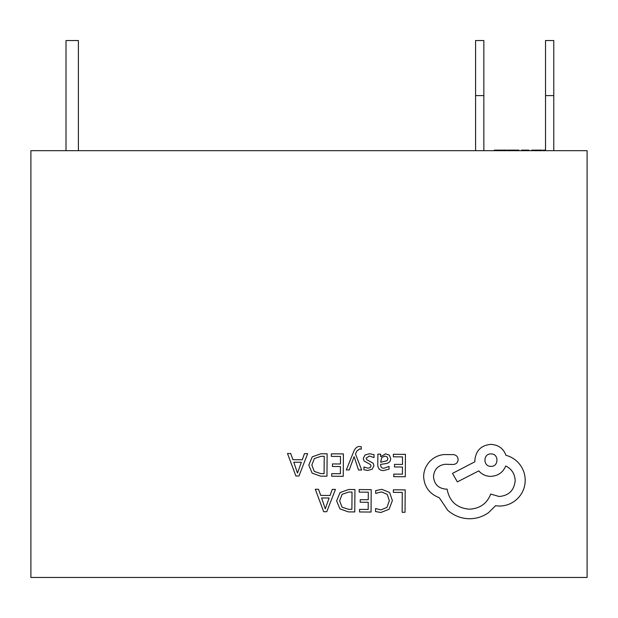 <?xml version="1.0" encoding="UTF-8"?>
<svg xmlns="http://www.w3.org/2000/svg" width="618" height="618" viewBox="0 0 618 618"><rect width="100%" height="100%" fill="white"/><g stroke="black" fill="none" stroke-linecap="round" stroke-linejoin="round"><path stroke-width="0.93" d="M553.782 95.605L545.524 95.605L545.524 40.541L553.782 40.541L553.782 150.676M545.524 95.605L545.524 150.676M78.401 150.676L78.401 40.541L66.01 40.541L66.01 150.676M545.524 150.128L543.029 150.128L543.029 150.676M541.855 150.676L541.855 150.128L531.611 150.128L531.611 150.676M534.856 150.128L534.856 150.676M528.923 150.676L528.923 150.128L521.538 150.128L521.538 150.676M521.878 150.128L521.878 150.676M518.85 150.676L518.85 150.128L507.772 150.128L507.772 150.676M514.964 150.128L514.964 150.676M506.768 150.676L506.768 150.128L494.338 150.128L494.338 150.676M499.715 150.128L499.715 150.676M501.561 150.128L501.561 150.676M483.848 95.605L475.582 95.605L475.582 40.541L483.848 40.541L483.848 150.676M475.582 95.605L475.582 150.676M587.1 150.676L30.9 150.676L30.9 577.459L587.1 577.459L587.1 150.676M393.38 489.804L393.365 492.361L402.279 492.422L402.14 512.268L405.029 512.291L405.192 489.889L393.38 489.804M381.893 489.348L375.69 490.607L375.667 493.38L381.46 491.92L387.2 494.323L389.348 500.727L386.953 507.44L380.827 509.881L375.559 508.521L375.535 511.542L380.842 512.492L389.093 509.255L392.384 500.572L389.572 492.461L381.893 489.348M359.166 489.564L359.143 492.113L368.297 492.183L368.243 499.715L360.24 499.661L360.217 502.225L368.228 502.279L368.181 509.448L359.529 509.386L359.514 511.967L371.047 512.052L371.209 489.649L359.166 489.564M354.933 489.533L348.768 489.487L340.054 492.569L336.617 500.889L339.939 508.861L348.382 511.889L354.771 511.936L354.933 489.533M351.897 509.332L352.021 492.067L348.768 492.044L342.094 494.33L339.653 500.835L342.063 507.162L348.513 509.309L351.897 509.332M315.296 489.255L323.67 511.712L326.76 511.735L335.45 489.394L332.26 489.371L330.058 495.481L320.734 495.42L318.494 489.278L315.296 489.255M329.124 498.008L321.607 497.954L325.269 508.861L329.124 498.008M393.396 454.269L393.38 456.826L402.534 456.887L402.48 464.427L394.469 464.365L394.454 466.93L402.465 466.992L402.411 474.16L393.766 474.099L393.751 476.671L405.284 476.756L405.447 454.354L393.396 454.269M383.523 470.568L389.046 469.116L389.062 466.389L383.801 468.29C381.646 468.274 380.572 466.961 380.588 464.35L385.338 463.716C388.876 463.253 390.661 461.522 390.684 458.533L389.332 455.126L385.64 453.836L380.719 456.656L380.665 454.184L377.861 454.16L377.783 464.458C377.76 468.506 379.668 470.545 383.523 470.568M387.077 460.765L387.834 458.741L387.038 456.872L384.898 456.13L381.839 457.42L380.603 462.21L387.077 460.765M369.425 456.014L374.029 457.59L374.052 454.693L369.719 453.728L365.045 454.964L363.222 458.409L364.141 461.059L370.46 464.551L371.063 466.042L370.197 467.594L367.98 468.174L363.925 466.992L363.909 469.719L367.695 470.452L372.136 469.216L373.952 465.81L373.179 463.276L366.814 459.684L366.103 458.154L369.425 456.014M346.319 469.935L349.232 469.958L354.114 456.648L358.54 470.02L361.677 470.043L355.512 454.037L356.764 451.14L359.661 448.9L361.244 449.232L361.267 446.737L359.46 446.497C357.003 446.474 355.087 448.166 353.712 451.573L346.319 469.935M331.364 453.828L331.348 456.385L340.503 456.447L340.448 463.987L332.438 463.925L332.422 466.49L340.433 466.551L340.379 473.72L331.735 473.658L331.711 476.231L343.253 476.316L343.415 453.913L331.364 453.828M327.131 453.797L320.974 453.759L312.252 456.833L308.815 465.153L312.136 473.125L320.587 476.154L326.976 476.2L327.131 453.797M324.102 473.604L324.226 456.331L320.974 456.308L314.299 458.602L311.858 465.099L314.268 471.426L320.719 473.581L324.102 473.604M287.501 453.519L295.875 475.976L298.965 475.999L307.656 453.666L304.458 453.643L302.264 459.753L292.932 459.684L290.692 453.542L287.501 453.519M301.329 462.272L293.813 462.225L297.467 473.125L301.329 462.272M423.631 476.702C424.357 487.007 429.556 493.998 439.251 497.675L447.756 510.321C453.983 515.752 461.183 518.564 469.363 518.757C476.447 518.726 482.836 516.702 488.514 512.677L495.574 505.725L499.228 506.065C506.289 506.034 512.415 503.531 517.598 498.556C522.519 493.573 525.061 487.54 525.215 480.449C525.184 473.867 522.99 468.065 518.649 463.044C515.142 459.197 510.916 456.617 505.964 455.311C503.438 448.498 498.417 444.852 490.908 444.373C481.213 445.23 475.868 450.507 474.871 460.186L474.863 461.777L452.484 473.403L457.359 481.878L478.78 470.885C481.777 474.385 485.748 476.215 490.684 476.385C497.984 475.96 502.998 472.492 505.725 465.98C511.681 468.915 514.833 473.821 515.18 480.696C514.184 490.383 508.838 495.651 499.143 496.509L490.715 494.06C487.038 503.593 479.892 508.637 469.271 509.201C456.748 508.05 449.363 501.36 447.115 489.132L445.841 489.124C438.278 488.351 434.168 484.188 433.504 476.617C434.114 469.456 437.969 465.339 445.06 464.272L453.179 464.489C456.184 464.218 457.838 462.588 458.154 459.591C457.907 456.748 456.378 455.087 453.573 454.616L444.172 454.554C438.463 455.072 433.612 457.428 429.634 461.615C425.725 465.918 423.724 470.947 423.631 476.702M491.001 453.929C482.882 453.512 483.006 466.737 490.916 466.351C498.896 466.907 498.989 453.488 491.001 453.929"/></g></svg>
